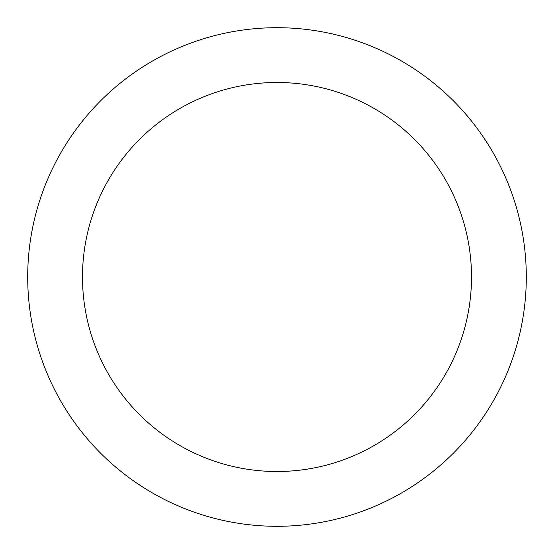 <?xml version="1.0" encoding="UTF-8"?>
<svg xmlns="http://www.w3.org/2000/svg" width="554" height="554" viewBox="0 0 554 554"><rect width="100%" height="100%" fill="white"/><g stroke="black" fill="none" stroke-linecap="round" stroke-linejoin="round"><path stroke-width="0.83" d="M277 82.491A194.509 194.509 0 0 1 471.509 277A194.509 194.509 0 0 1 277 471.509A194.509 194.509 0 0 1 82.491 277A194.509 194.509 0 0 1 277 82.491M277 27.7A249.3 249.3 0 0 1 526.3 277A249.3 249.3 0 0 1 277 526.3A249.3 249.3 0 0 1 27.7 277A249.3 249.3 0 0 1 277 27.7"/></g></svg>

